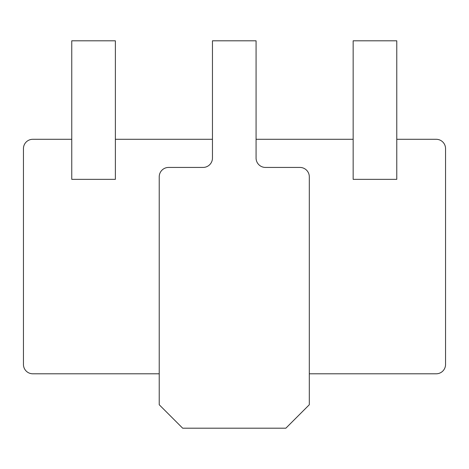 <?xml version="1.0" encoding="UTF-8"?>
<svg xmlns="http://www.w3.org/2000/svg" width="469" height="469" viewBox="0 0 469 469"><rect width="100%" height="100%" fill="white"/><g stroke="black" fill="none" stroke-linecap="round" stroke-linejoin="round"><path stroke-width="0.7" d="M256.074 40.803L256.074 158.053A9.38 9.38 0 0 0 265.454 167.433L299.926 167.433A9.38 9.38 0 0 1 309.306 176.813L309.306 404.747L285.856 428.197L182.676 428.197L159.226 404.747L159.226 176.813A9.38 9.38 0 0 1 168.606 167.433A9.38 9.38 0 0 0 159.226 176.813L159.226 373.793L32.795 373.793A9.45 9.38 -45 0 1 23.45 364.448L23.45 148.638A9.45 9.38 45 0 1 32.795 139.293L71.757 139.293L71.757 179.346L115.374 179.346L115.374 40.803L71.757 40.803L71.757 179.346L115.374 179.346L115.374 139.293L212.457 139.293L212.457 158.053L212.457 40.803L256.074 40.803M309.306 176.813A9.38 9.38 0 0 0 299.926 167.433L265.454 167.433A9.38 9.38 0 0 1 256.074 158.053L256.074 139.293L353.157 139.293L353.157 179.346L396.774 179.346L396.774 40.803L353.157 40.803L353.157 179.346L396.774 179.346L396.774 139.293L436.205 139.293A9.45 9.38 135 0 1 445.55 148.638L445.55 364.448A9.45 9.38 -135 0 1 436.205 373.793L309.306 373.793L309.306 176.813M203.077 167.433A9.38 9.38 0 0 0 212.457 158.053A9.38 9.38 0 0 1 203.077 167.433L168.606 167.433L203.077 167.433"/></g></svg>
